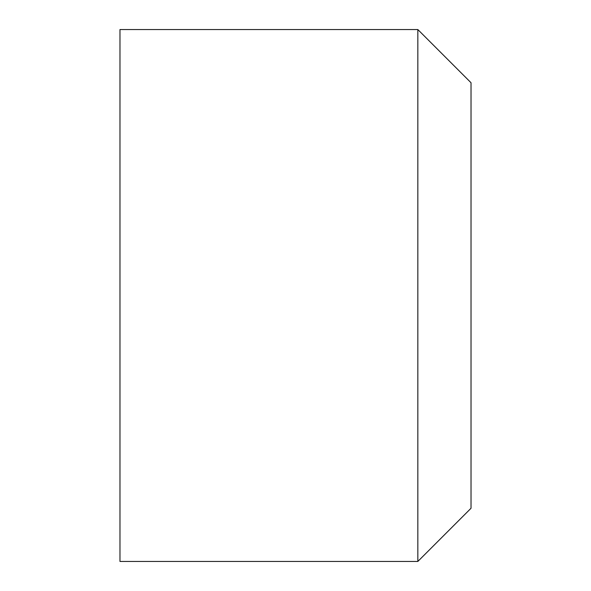 <?xml version="1.0" encoding="UTF-8"?>
<svg xmlns="http://www.w3.org/2000/svg" width="591" height="591" viewBox="0 0 591 591"><rect width="100%" height="100%" fill="white"/><g stroke="black" fill="none" stroke-linecap="round" stroke-linejoin="round"><path stroke-width="0.89" d="M471.027 508.26L471.027 82.74L417.837 29.55L417.837 561.45L471.027 508.26M417.837 29.55L119.973 29.55L119.973 561.45L417.837 561.45"/></g></svg>
